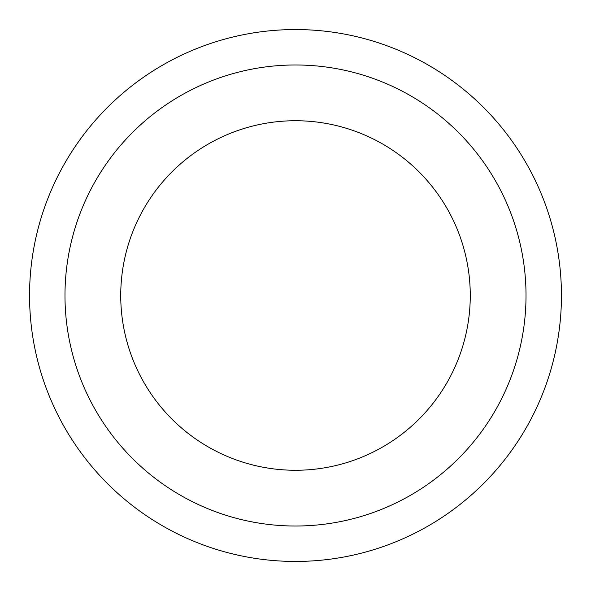 <?xml version="1.0" encoding="UTF-8"?>
<svg xmlns="http://www.w3.org/2000/svg" width="591" height="591" viewBox="0 0 591 591"><rect width="100%" height="100%" fill="white"/><g stroke="black" fill="none" stroke-linecap="round" stroke-linejoin="round"><path stroke-width="0.89" d="M295.5 526.02A230.52 230.52 0 0 0 526.02 295.5A230.52 230.52 0 0 0 295.5 64.98A230.52 230.52 0 0 0 64.98 295.5A230.52 230.52 0 0 0 295.5 526.02M295.5 29.55A265.95 265.95 0 0 1 561.45 295.5A265.95 265.95 0 0 1 295.5 561.45A265.95 265.95 0 0 1 29.55 295.5A265.95 265.95 0 0 1 295.5 29.55M295.5 470.266A174.766 174.766 0 0 1 120.734 295.5A174.766 174.766 0 0 1 295.5 120.734A174.766 174.766 0 0 1 470.266 295.5A174.766 174.766 0 0 1 295.5 470.266A174.766 174.766 0 0 1 120.734 295.5A174.766 174.766 0 0 1 295.5 120.734A174.766 174.766 0 0 1 470.266 295.5A174.766 174.766 0 0 1 295.5 470.266"/></g></svg>

